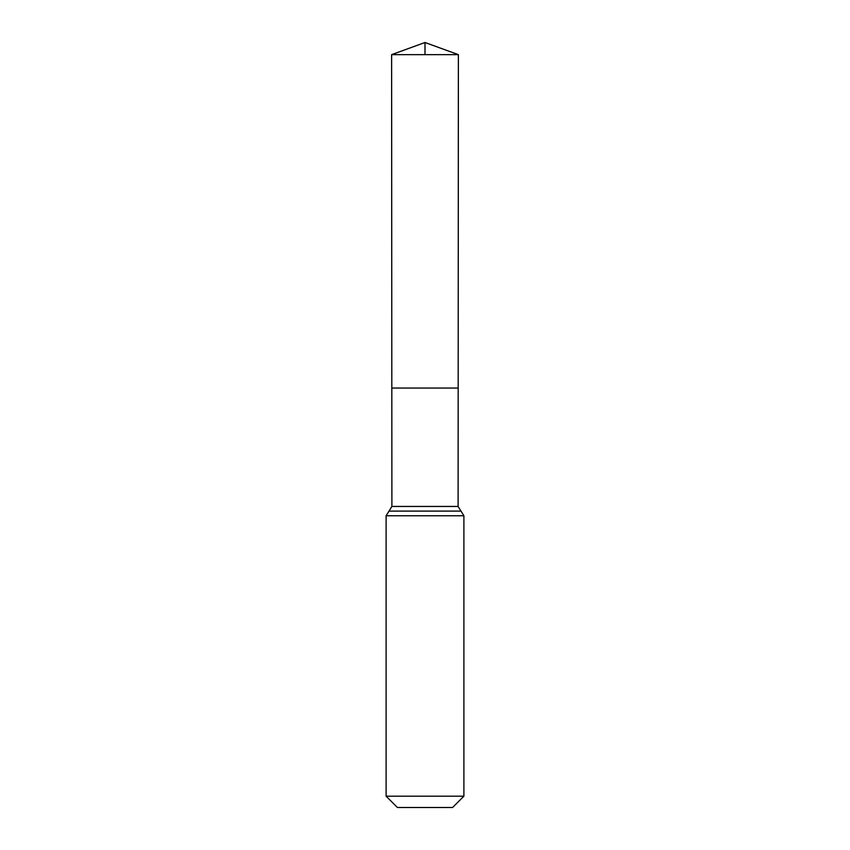 <?xml version="1.0" encoding="UTF-8"?>
<svg xmlns="http://www.w3.org/2000/svg" width="850" height="850" viewBox="0 0 850 850"><rect width="100%" height="100%" fill="white"/><g stroke="black" fill="none" stroke-linecap="round" stroke-linejoin="round"><path stroke-width="1.27" d="M391.892 506.451L391.818 388.046L458.182 388.046L391.818 388.046L391.616 54.655L458.384 54.655L458.108 506.451L391.892 506.451L389.002 511.105L460.998 511.105L458.108 506.451M460.998 511.105L463.898 515.759L386.102 515.759L389.002 511.105M463.898 796.184L386.102 796.184L397.418 807.5L452.582 807.5L463.898 796.184L463.898 515.759M386.102 796.184L386.102 515.759M391.616 54.655L425 42.5L458.384 54.655M425 54.655L425 42.5L391.616 54.655L391.818 388.046L425 388.046"/></g></svg>
